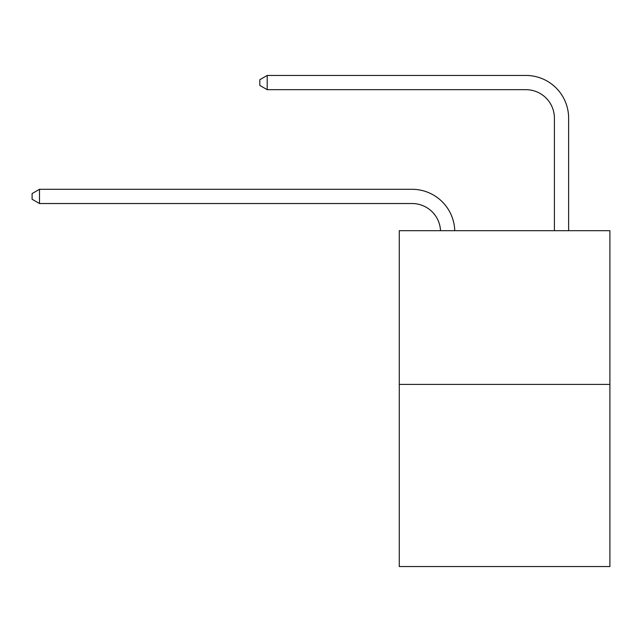 <?xml version="1.0" encoding="UTF-8"?>
<svg xmlns="http://www.w3.org/2000/svg" width="642" height="642" viewBox="0 0 642 642"><rect width="100%" height="100%" fill="white"/><g stroke="black" fill="none" stroke-linecap="round" stroke-linejoin="round"><path stroke-width="0.96" d="M609.9 384.389L609.9 230.687L399.276 230.687L399.276 566.549L609.9 566.549L609.9 384.389L399.276 384.389M440.516 230.687A28.465 28.465 0 0 0 412.084 203.53A28.465 28.465 0 0 1 440.516 230.687A28.465 28.465 0 0 0 412.084 203.53A28.465 28.465 0 0 1 440.516 230.687A28.465 28.465 0 0 0 412.084 203.53A28.465 28.465 0 0 1 440.516 230.687A28.465 28.465 0 0 0 412.084 203.53A28.465 28.465 0 0 1 440.516 230.687A28.465 28.465 0 0 0 412.084 203.53A28.465 28.465 0 0 1 440.516 230.687A28.465 28.465 0 0 0 412.084 203.53A28.465 28.465 0 0 1 440.516 230.687A28.465 28.465 0 0 0 412.084 203.53A28.465 28.465 0 0 1 440.516 230.687A28.465 28.465 0 0 0 412.084 203.53A28.465 28.465 0 0 1 440.516 230.687A28.465 28.465 0 0 0 412.084 203.53A28.465 28.465 0 0 1 440.516 230.687A28.465 28.465 0 0 0 412.084 203.53A28.465 28.465 0 0 1 440.516 230.687A28.465 28.465 0 0 0 412.084 203.53L39.499 203.53L32.1 199.261L32.1 193.571L39.499 189.302L412.084 189.302A42.693 42.693 0 0 1 454.753 230.687M554.399 230.687L554.399 118.144A28.465 28.465 0 0 0 525.934 89.679L267.208 89.679L259.801 85.41L259.801 79.72L267.208 75.451L525.934 75.451A42.693 42.693 0 0 1 568.627 118.144L568.627 230.687M39.499 189.302L412.084 189.302L39.499 189.302L412.084 189.302L39.499 189.302L412.084 189.302L39.499 189.302L412.084 189.302L39.499 189.302L412.084 189.302L39.499 189.302L412.084 189.302L39.499 189.302L412.084 189.302L39.499 189.302L412.084 189.302L39.499 189.302L412.084 189.302L39.499 189.302L412.084 189.302L39.499 189.302L39.499 203.53M554.399 118.144A28.465 28.465 0 0 0 525.934 89.679A28.465 28.465 0 0 1 554.399 118.144A28.465 28.465 0 0 0 525.934 89.679A28.465 28.465 0 0 1 554.399 118.144A28.465 28.465 0 0 0 525.934 89.679A28.465 28.465 0 0 1 554.399 118.144A28.465 28.465 0 0 0 525.934 89.679A28.465 28.465 0 0 1 554.399 118.144A28.465 28.465 0 0 0 525.934 89.679A28.465 28.465 0 0 1 554.399 118.144A28.465 28.465 0 0 0 525.934 89.679A28.465 28.465 0 0 1 554.399 118.144A28.465 28.465 0 0 0 525.934 89.679A28.465 28.465 0 0 1 554.399 118.144A28.465 28.465 0 0 0 525.934 89.679A28.465 28.465 0 0 1 554.399 118.144A28.465 28.465 0 0 0 525.934 89.679A28.465 28.465 0 0 1 554.399 118.144A28.465 28.465 0 0 0 525.934 89.679A28.465 28.465 0 0 1 554.399 118.144M267.208 75.451L525.934 75.451L267.208 75.451L525.934 75.451L267.208 75.451L525.934 75.451L267.208 75.451L525.934 75.451L267.208 75.451L525.934 75.451L267.208 75.451L525.934 75.451L267.208 75.451L525.934 75.451L267.208 75.451L525.934 75.451L267.208 75.451L525.934 75.451L267.208 75.451L525.934 75.451L267.208 75.451L267.208 89.679"/></g></svg>
